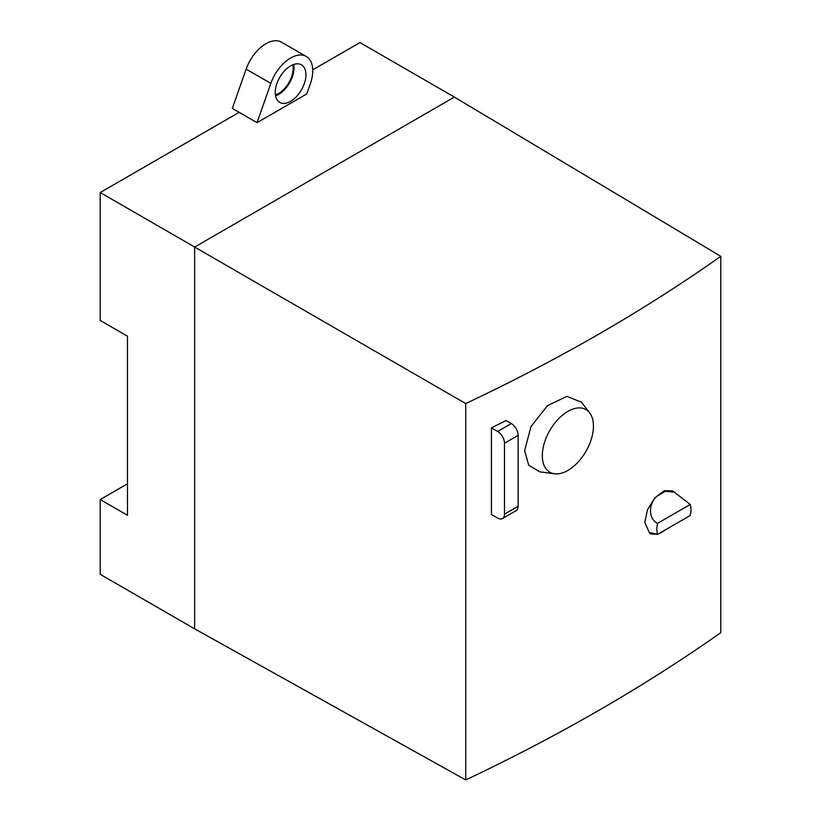 <?xml version="1.0" encoding="UTF-8"?>
<svg xmlns="http://www.w3.org/2000/svg" width="821" height="821" viewBox="0 0 821 821"><rect width="100%" height="100%" fill="white"/><g stroke="black" fill="none" stroke-linecap="round" stroke-linejoin="round"><path stroke-width="1.23" d="M465.733 779.95C559.193 735.657 644.208 686.572 720.787 632.693L720.787 256.316C644.208 310.359 559.193 359.444 465.733 403.563L465.733 779.95L194.639 628.845L100.213 574.331L100.213 499.548L127.481 483.805M589.673 412.871L581.484 402.208L566.829 396.389L547.433 405.707L531.054 426.489L524.629 450.503L528.714 465.22L539.766 471.839L554.514 473.779A36.155 20.874 120 0 0 580.375 459.452A36.155 20.874 120 0 0 593.46 426.14A36.155 20.874 120 0 0 589.673 412.871A36.155 20.874 120 0 0 560.938 416.504A36.155 20.874 120 0 0 542.322 455.655A36.155 20.874 120 0 0 554.514 473.779M518.123 435.387L518.123 506.239A9.636 5.562 -120 0 1 516.122 510.652L502.493 518.523A9.636 5.562 -120 0 1 497.67 518.051L491.42 514.439L491.42 427.844A1820.773 1051.208 0 0 0 506.085 420.568L511.309 423.585L497.67 431.456A9.636 5.562 -120 0 1 504.484 443.258L518.123 435.387A9.636 5.562 -120 0 0 511.309 423.585M690.266 504.463L657.539 523.357A24.107 13.916 120 0 0 656.862 529.268A24.107 13.916 120 0 0 657.539 534.379L690.266 515.485A24.107 13.916 120 0 0 690.943 509.584A24.107 13.916 120 0 0 690.266 504.463L672.512 490.794L664.271 490.722L654.901 497.793L647.553 509.636L644.783 522.3L649.596 533.219L650.868 533.958L657.2 534.194M674.965 492.21L665.359 491.297L658.575 495.207C648.867 500.882 647.215 518.503 657.539 523.357M658.575 495.207A24.107 13.916 -60 0 1 665.359 491.297M657.539 534.379L650.56 532.706L650.868 533.958M665.359 529.863L665.359 529.863A24.107 13.916 -60 0 1 658.575 533.783L665.359 529.863M502.493 518.523A9.636 5.562 -120 0 0 504.484 514.11L504.484 443.258M491.42 427.844L497.67 431.456M194.639 628.845L194.639 247.049L100.213 192.535L100.213 320.457L127.481 336.2L127.481 515.29L100.213 499.548M465.733 403.563L194.639 247.049L454.382 97.083L359.957 42.569L312.729 69.836M100.213 192.535L239.147 112.323L257.045 122.657L306.777 93.943L310.338 83.824A31.331 18.093 120 0 0 306.254 56.464A31.331 18.093 120 0 0 270.848 83.383L257.045 122.657M306.254 56.464L281.541 42.199A31.331 18.093 120 0 0 246.136 69.118L232.322 108.382L239.147 112.323M275.569 95.852A21.695 12.52 120 0 0 294 67.856A21.695 12.52 120 0 0 293.682 64.469M275.251 92.455A21.695 12.52 120 0 0 279.745 102.389A21.695 12.52 120 0 0 296.463 96.58A21.695 12.52 120 0 0 305.935 74.752A21.695 12.52 120 0 0 301.44 64.818A21.695 12.52 120 0 0 284.723 70.627A21.695 12.52 120 0 0 275.251 92.455M275.404 94.897A20.484 11.833 120 0 0 293.148 68.348A20.484 11.833 120 0 0 292.779 64.808M454.382 97.083L720.787 256.316M518.123 506.239L504.484 514.11M270.848 83.383L246.136 69.118"/></g></svg>
